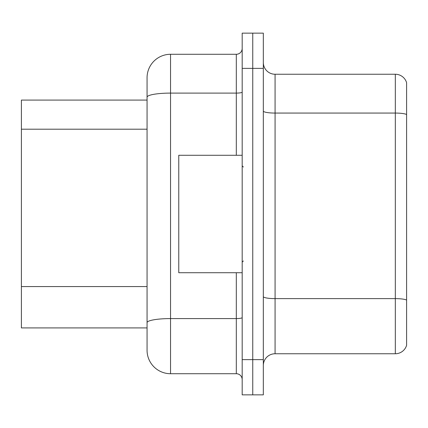 <?xml version="1.0" encoding="UTF-8"?>
<svg xmlns="http://www.w3.org/2000/svg" width="428" height="428" viewBox="0 0 428 428"><rect width="100%" height="100%" fill="white"/><g stroke="black" fill="none" stroke-linecap="round" stroke-linejoin="round"><path stroke-width="0.64" d="M147.061 100.082L21.4 100.082L21.4 327.918L147.061 327.918L147.061 350.227L147.061 77.773A23.486 23.486 0 0 1 170.547 54.281L236.315 54.281A5.874 5.874 0 0 0 242.184 48.412M263.327 365.496A11.743 11.743 0 0 1 275.07 353.753L395.328 353.753L395.328 74.247L275.07 74.247A11.743 11.743 0 0 1 263.327 62.504A11.743 11.743 0 0 0 275.07 74.247L275.07 353.753M252.755 33.143L242.184 33.143L242.184 359.627L252.755 359.627L252.755 394.857L263.327 394.857L263.327 359.627L252.755 359.627L252.755 33.143L263.327 33.143L263.327 359.627M406.6 82.706A11.743 11.743 0 0 0 395.328 74.247A11.743 11.743 0 0 1 406.6 82.706L406.6 345.294A11.743 11.743 0 0 1 395.328 353.753M242.184 359.627L242.184 394.857L252.755 394.857M170.547 54.281L170.547 373.719L236.315 373.719L236.315 272.722M147.061 337.312L147.061 326.741M236.315 155.278L236.315 93.101L170.547 93.101A23.486 4.077 180 0 0 147.061 97.177L147.061 77.773M242.184 379.588A5.874 5.874 0 0 0 236.315 373.719M170.547 373.719A23.486 23.486 0 0 1 147.061 350.227M242.184 155.278L178.77 155.278L178.77 272.722L242.184 272.722M147.061 129.197L21.4 129.197M147.061 286.567L21.4 286.567M406.6 114.533A11.743 2.038 180 0 0 395.328 113.067L275.07 113.067A11.743 2.038 0 0 1 263.327 111.029M406.6 300.087A11.743 2.038 180 0 0 395.328 298.621L275.07 298.621A11.743 2.038 -0 0 1 263.327 296.583M263.327 68.373L242.184 68.373M242.184 317.565A5.874 1.022 0 0 1 236.315 318.582L170.547 318.582A23.486 4.077 180 0 0 147.061 322.664M242.184 92.084A5.874 1.022 0 0 1 236.315 93.101L236.315 54.281M243.361 167.027L242.184 165.85M243.361 260.973L242.184 262.15"/></g></svg>
